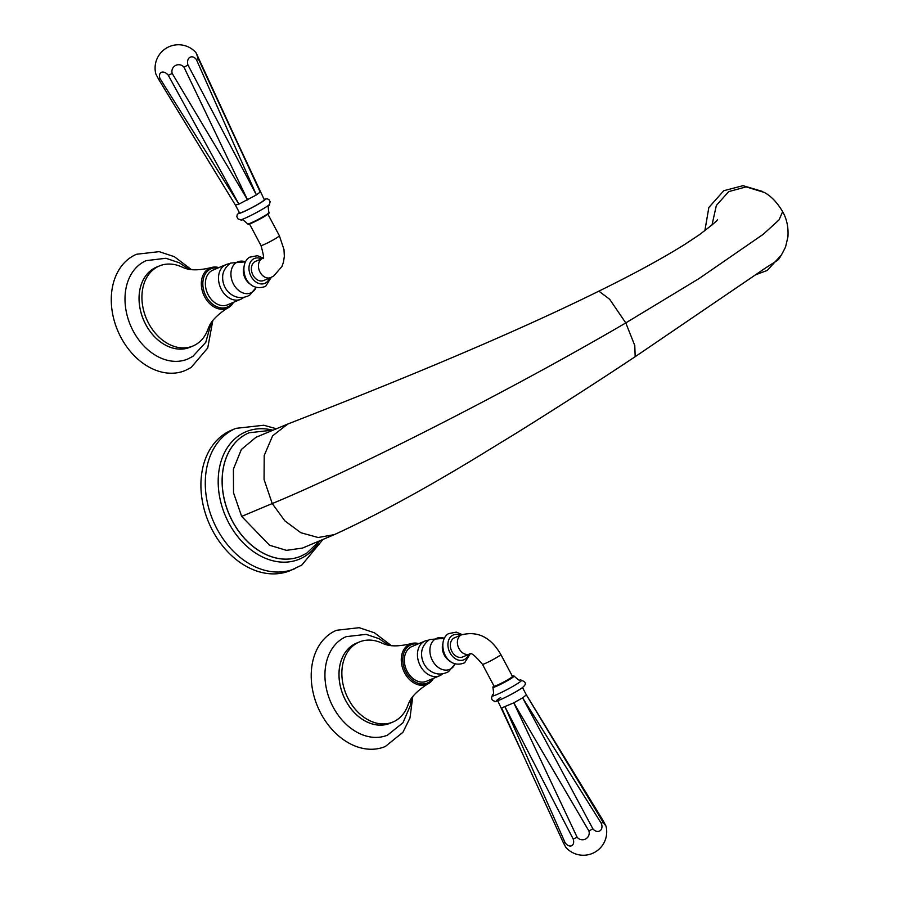 <?xml version="1.0" encoding="UTF-8"?>
<svg xmlns="http://www.w3.org/2000/svg" width="900" height="900" viewBox="0 0 900 900"><rect width="100%" height="100%" fill="white"/><g stroke="black" fill="none" stroke-linecap="round" stroke-linejoin="round"><path stroke-width="1.35" d="M717.491 219.476L717.491 219.465C718.245 219.881 712.159 225.011 699.244 234.821L685.384 244.035C662.85 258.176 634.005 273.881 598.86 291.15C495.596 342.169 363.949 394.358 287.876 423.99L255.971 437.299L241.357 449.483L233.415 469.103L233.528 492.784L241.661 516.398L269.561 545.254L286.47 550.35L302.535 548.066L334.35 534.623L318.127 537.514L300.859 532.721L284.861 520.875L272.239 503.55C350.831 471.24 509.625 391.016 625.781 322.92L698.839 278.696L763.256 234.281L779.051 219.893L782.64 211.68C786.803 218.891 788.558 227.306 787.916 236.925L785.565 246.96C781.504 255.251 778.736 259.751 777.251 260.471L762.221 270.135M711.99 225L716.355 205.436L728.719 191.61L746.077 186.896L764.235 192.409C771.075 196.042 777.217 202.477 782.663 211.714M294.806 568.699A76.106 56.756 67.2 0 1 214.898 524.734A76.106 56.756 67.2 0 1 229.725 431.55A76.106 56.756 -112.8 0 1 235.868 428.355L231.502 430.189A76.106 56.756 -112.8 0 0 225.36 433.384A76.106 56.756 67.2 0 0 210.532 526.567A76.106 56.756 67.2 0 0 290.441 570.533L301.826 565.054L322.785 539.696M198.135 58.387L196.054 52.751A23.366 23.366 0 0 0 155.824 73.946L158.558 79.177L160.121 78.772A6.795 4.455 53.6 0 1 161.438 72.315A6.795 4.455 53.6 0 1 168.322 75.319L172.215 73.451A6.795 6.716 -4.4 0 1 184.016 67.241L187.965 65.002A6.795 5.029 -108 0 1 189.81 57.398A6.795 5.029 -108 0 1 196.447 59.681L198.135 58.387L260.134 191.925M187.965 65.002L256.41 194.94L260.19 192.049L238.433 144.562L264.308 199.732A14.018 1.136 -28 0 1 260.539 202.691A14.018 1.136 -28 0 1 247.331 209.925A14.018 1.136 -28 0 1 239.546 212.895L235.417 205.065L238.894 204.143L256.41 194.94L196.447 59.681M196.054 52.751L238.433 144.562M184.016 67.241L247.59 199.946L172.215 73.451M168.322 75.319L238.894 204.143L160.121 78.772M158.558 79.177L235.429 205.132M262.62 258.379A10.418 7.763 -112.8 0 0 261.776 258.806A10.418 7.763 -112.8 0 0 259.751 271.564A10.418 7.763 -112.8 0 0 270.686 277.582L263.632 280.541A10.418 7.763 -112.8 0 1 252.697 274.523A10.418 7.763 -112.8 0 1 254.722 261.776A10.418 7.763 -112.8 0 1 255.566 261.338L262.62 258.379A10.418 7.763 -112.8 0 1 262.631 258.368L262.642 258.356C264.319 259.762 263.767 255.487 260.977 245.509A10.418 0.844 152 0 0 266.76 243.304A10.418 0.844 152 0 0 276.57 237.938A10.418 0.844 152 0 0 279.371 235.732L267.907 214.189M229.106 292.77A16.054 11.97 -112.8 0 1 222.66 277.425C222.48 272.126 225.112 267.345 230.558 263.093L245.43 261.832A16.841 12.555 67.2 0 0 236.329 262.586A16.841 12.555 -112.8 0 0 233.505 284.119A16.841 12.555 -112.8 0 0 252.09 292.219A16.841 12.555 67.2 0 0 256.151 287.426L249.683 295.144C242.359 299.036 235.496 298.238 229.106 292.77M243.641 297.416A18.832 14.04 67.2 0 1 242.156 298.53A18.832 14.04 -112.8 0 1 240.638 299.317A18.832 14.04 -112.8 0 1 220.871 288.45A18.832 14.04 -112.8 0 1 224.539 265.387A18.832 14.04 67.2 0 1 226.058 264.6L212.94 270.113A18.832 14.04 67.2 0 0 211.421 270.9A18.832 14.04 -112.8 0 0 207.754 293.951A18.832 14.04 -112.8 0 0 227.52 304.83L240.638 299.317M229.523 263.79A18.832 14.04 67.2 0 0 226.058 264.6M232.616 302.692A20.801 15.514 -112.8 0 1 228.982 306.191A20.801 15.514 67.2 0 1 206.021 296.179A20.801 15.514 67.2 0 1 209.509 269.584A20.801 15.514 -112.8 0 1 218.036 267.975M233.528 302.31A21.87 16.312 -112.8 0 1 228.825 307.406A21.87 16.312 67.2 0 1 228.285 307.733A21.87 16.312 67.2 0 1 204.491 296.516A21.87 16.312 67.2 0 1 208.35 268.909A21.87 16.312 -112.8 0 1 211.399 267.536A21.87 16.312 -112.8 0 1 218.947 267.593M211.399 267.536C200.486 270.191 191.97 270.529 185.85 268.549L183.037 267.548A43.391 32.366 -112.8 0 0 159.356 265.961A43.391 32.366 -112.8 0 0 155.857 267.784A43.391 32.366 67.2 0 0 147.409 320.918A43.391 32.366 67.2 0 0 192.971 345.994A43.391 32.366 67.2 0 0 196.47 344.171A43.391 32.366 -112.8 0 0 208.417 327.983L209.666 325.271C212.197 320.209 217.553 314.865 225.743 309.229L228.285 307.733M192.971 345.994L190.114 347.186A43.391 32.366 -112.8 0 1 144.551 322.121A43.391 32.366 -112.8 0 1 153 268.988A43.391 32.366 -112.8 0 1 156.51 267.165L159.356 265.961M188.809 269.213L179.393 262.811L165.96 258.278L146.239 260.618A53.415 39.825 -112.8 0 0 142.144 262.766A53.415 39.825 67.2 0 0 131.681 328.016A53.415 39.825 67.2 0 0 187.605 359.1L192.803 356.423L205.763 342.349L211.275 322.695M212.805 320.614L207.72 348.007L191.138 367.481L185.377 370.463A63.023 47.002 67.2 0 1 119.228 334.024A63.023 47.002 67.2 0 1 131.513 256.882A63.023 47.002 -112.8 0 1 136.564 254.25L159.143 251.651L174.375 256.702L191.362 269.561M603.034 822.15L526.376 694.935L603.236 820.822L605.97 826.054L603.034 822.15L601.346 823.444A6.795 5.085 -117.6 0 1 599.873 830.891A6.795 5.085 -117.6 0 1 592.864 828.765L588.915 831.015L513.776 702.844L501.604 707.951M592.864 828.765L522.608 697.826L513.776 702.844L577.114 837.214A6.795 6.784 39.7 0 0 588.915 831.015M605.97 826.054A23.366 23.366 0 0 1 565.74 847.249L563.456 842.94L565.02 842.535A6.795 4.522 62.2 0 0 571.5 845.798A6.795 4.522 62.2 0 0 573.221 839.092L577.114 837.214M601.346 823.444L522.608 697.826L526.376 694.867L557.033 745.155M563.456 842.94L501.66 708.075M565.02 842.535L505.08 707.04L573.221 839.092M497.723 700.729L523.361 755.438M509.67 678.589A10.418 0.844 -28 0 0 512.46 676.395L500.816 654.491A10.418 0.844 -28 0 1 498.015 656.685A10.418 0.844 -28 0 1 488.205 662.062A10.418 0.844 -28 0 1 482.423 664.268L494.077 686.171A10.418 0.844 -28 0 0 499.86 683.966A10.418 0.844 -28 0 0 509.67 678.589M461.576 634.826A10.418 7.763 -112.8 0 0 460.733 635.254A10.418 7.763 -112.8 0 0 458.707 648.011A10.418 7.763 -112.8 0 0 469.642 654.03L462.589 656.989A10.418 7.763 -112.8 0 1 451.654 650.97A10.418 7.763 -112.8 0 1 453.679 638.224A10.418 7.763 -112.8 0 1 454.522 637.785L461.576 634.826C477.81 630.765 490.894 637.324 500.816 654.491M444.386 638.28L429.514 639.54C424.125 643.68 421.493 648.461 421.616 653.873A16.054 11.97 67.2 0 0 428.062 669.217C434.452 674.696 441.315 675.484 448.65 671.591L455.13 663.874A16.841 12.555 -112.8 0 1 451.046 668.666A16.841 12.555 67.2 0 1 432.473 660.566A16.841 12.555 67.2 0 1 435.285 639.034A16.841 12.555 -112.8 0 1 444.375 638.314M442.598 673.864A18.832 14.04 -112.8 0 1 441.124 674.977A18.832 14.04 67.2 0 1 439.594 675.765A18.832 14.04 67.2 0 1 419.827 664.898A18.832 14.04 67.2 0 1 423.495 641.846A18.832 14.04 -112.8 0 1 425.014 641.048A18.832 14.04 -112.8 0 1 428.479 640.249M439.594 675.765L426.476 681.278A18.832 14.04 -112.8 0 1 406.71 670.41A18.832 14.04 -112.8 0 1 410.377 647.347A18.832 14.04 -112.8 0 1 411.896 646.56L425.014 641.048M432.562 678.724A20.801 15.514 -112.8 0 1 428.918 682.234A20.801 15.514 67.2 0 1 405.968 672.221A20.801 15.514 67.2 0 1 409.455 645.615A20.801 15.514 -112.8 0 1 417.983 644.006M433.474 678.341A21.87 16.312 -112.8 0 1 428.76 683.449A21.87 16.312 67.2 0 1 428.22 683.764A21.87 16.312 67.2 0 1 404.438 672.548A21.87 16.312 67.2 0 1 408.296 644.951A21.87 16.312 -112.8 0 1 411.345 643.579A21.87 16.312 -112.8 0 1 418.894 643.624M411.345 643.579C400.433 646.234 391.916 646.571 385.785 644.58L382.973 643.579A43.391 32.366 -112.8 0 0 359.303 642.004A43.391 32.366 -112.8 0 0 355.804 643.826A43.391 32.366 67.2 0 0 347.344 696.96A43.391 32.366 67.2 0 0 392.906 722.025A43.391 32.366 67.2 0 0 396.416 720.202A43.391 32.366 -112.8 0 0 408.353 704.014L409.613 701.314C412.132 696.24 417.499 690.896 425.689 685.271L428.22 683.764M392.906 722.025L390.049 723.229A43.391 32.366 -112.8 0 1 344.498 698.153A43.391 32.366 -112.8 0 1 352.946 645.019A43.391 32.366 -112.8 0 1 356.445 643.196L359.303 642.004M388.755 645.244L378.979 638.663L366.142 634.354L346.185 636.649A53.415 39.825 -112.8 0 0 333.146 707.096A53.415 39.825 67.2 0 0 387.54 735.143L402.964 722.768L410.22 705.859L411.21 698.726M412.751 696.656L409.984 717.986L402.896 732.319L385.312 746.505A63.023 47.002 67.2 0 1 320.906 713.509A63.023 47.002 -112.8 0 1 336.51 630.281L359.168 627.694L374.423 632.79L391.309 645.592M287.876 423.99L272.644 435.791L264.206 455.479L264.06 479.498L272.239 503.55L241.661 516.398M598.86 291.15L609.626 299.239L625.781 322.92L634.77 345.476L635.186 356.704C597.296 381.87 557.73 407.306 516.521 433.012L476.359 457.582C422.944 490.016 375.604 515.7 334.35 534.623M300.836 556.211L300.904 556.178A66.926 49.905 67.2 0 1 230.636 517.523A66.926 49.905 67.2 0 1 243.675 435.577A66.926 49.905 -112.8 0 1 249.075 432.776L249.007 432.799A66.926 49.905 -112.8 0 1 249.041 432.787A66.926 49.905 -112.8 0 0 243.607 435.611A66.926 49.905 -112.8 0 0 230.569 517.556A66.926 49.905 -112.8 0 0 300.836 556.211A66.926 49.905 -112.8 0 0 300.87 556.2L306.81 553.118L319.275 541.181M319.207 541.294A69.075 51.502 -112.8 0 1 305.01 556.234A69.075 51.502 -112.8 0 1 228.803 522.979A69.075 51.502 -112.8 0 1 240.368 434.655A69.075 51.502 -112.8 0 1 272.52 430.132M239.333 212.501A15.064 1.215 -28 0 0 244.778 211.241A15.064 1.215 -28 0 0 261.18 202.421A15.064 1.215 152 0 0 264.094 199.339M269.528 204.322C269.347 207.203 267.233 202.477 268.909 212.636A12.037 0.979 152 0 1 265.68 215.167A12.037 0.979 152 0 1 254.374 221.366A12.037 0.979 152 0 1 247.669 223.931C240.188 216.855 242.921 221.254 240.446 219.791A16.661 1.35 -28 0 0 250.481 215.662A16.661 1.35 -28 0 0 265.118 207.585A16.661 1.35 152 0 0 269.528 204.322L270.124 201.679L268.909 199.564L267.131 198.799L264.06 199.271M268.425 213.266A11.498 0.934 152 0 1 265.657 215.708M265.59 215.752A11.498 0.934 152 0 1 253.912 222.086A11.498 0.934 152 0 1 248.456 223.875M261.461 258.863A13.489 10.057 67.2 0 0 253.294 259.065A13.489 10.057 -112.8 0 0 251.032 276.311A13.489 10.057 -112.8 0 0 265.905 282.803A13.489 10.057 67.2 0 0 269.528 278.066M251.111 284.659A12.69 9.461 -112.8 0 1 243.855 267.39M157.556 266.726A43.425 32.377 -112.8 0 0 152.989 268.965A43.425 32.377 67.2 0 0 144.866 322.819A43.425 32.377 67.2 0 0 191.16 346.748M500.614 697.579A15.064 1.215 -28 0 0 500.299 699.694A15.064 1.215 -28 0 0 519.12 689.805M521.347 680.209A16.661 1.35 152 0 1 517.14 683.82A16.661 1.35 -28 0 1 500.434 692.91A16.661 1.35 -28 0 1 492.266 695.678C490.961 698.524 491.749 700.369 494.64 701.201C492.84 703.26 508.714 696.465 519.334 689.692C530.033 683.145 523.586 681.311 521.347 680.209C518.873 678.746 521.606 683.145 514.125 676.069L512.28 676.035M512.28 676.046A11.498 0.934 -28 0 1 510.334 678.319A11.498 0.934 -28 0 1 497.543 685.17A11.498 0.934 -28 0 1 493.886 685.822L492.874 687.364A12.037 0.979 -28 0 0 499.545 684.832A12.037 0.979 -28 0 0 510.896 678.623A12.037 0.979 -28 0 0 514.125 676.069M460.418 635.31A13.489 10.057 -112.8 0 0 452.25 635.524A13.489 10.057 67.2 0 0 449.989 652.77A13.489 10.057 67.2 0 0 464.861 659.261A13.489 10.057 -112.8 0 0 468.484 654.514M442.822 643.837A12.69 9.461 67.2 0 0 450.067 661.106M357.502 642.758A43.425 32.377 -112.8 0 0 345.656 700.526A43.425 32.377 67.2 0 0 391.106 722.779M767.745 266.501L635.186 356.704M755.258 274.916L767.25 270.439L781.673 254.689M762.637 191.486L743.029 185.67L723.78 190.71L708.851 207.495L704.846 230.749M272.644 430.144L249.075 432.776M276.176 428.692L263.801 425.25L235.868 428.355M240.446 219.791L237.904 218.812L236.835 216.619L237.195 214.718L239.31 212.445M268.909 212.636C270 212.513 268.909 213.547 265.624 215.73C258.57 220.275 246.735 225.416 248.422 224.235L247.669 223.931M249.514 223.965L260.977 245.509M270.686 277.582L273.713 276.007L281.947 266.49L283.511 261.99L284.332 256.399L283.995 249.57L279.371 235.732M271.249 277.335L265.646 286.346C245.014 293.996 237.713 264.026 249.615 257.186L257.445 255.701L262.935 257.974M492.874 687.364C494.561 697.523 492.446 692.798 492.266 695.678M469.642 654.03C470.678 652.05 474.93 655.459 482.423 664.268M470.171 653.951L464.603 662.794C444.892 670.793 436.196 640.676 448.571 633.634L456.289 632.137L462.15 634.59M522.484 687.555L526.376 694.867"/></g></svg>

